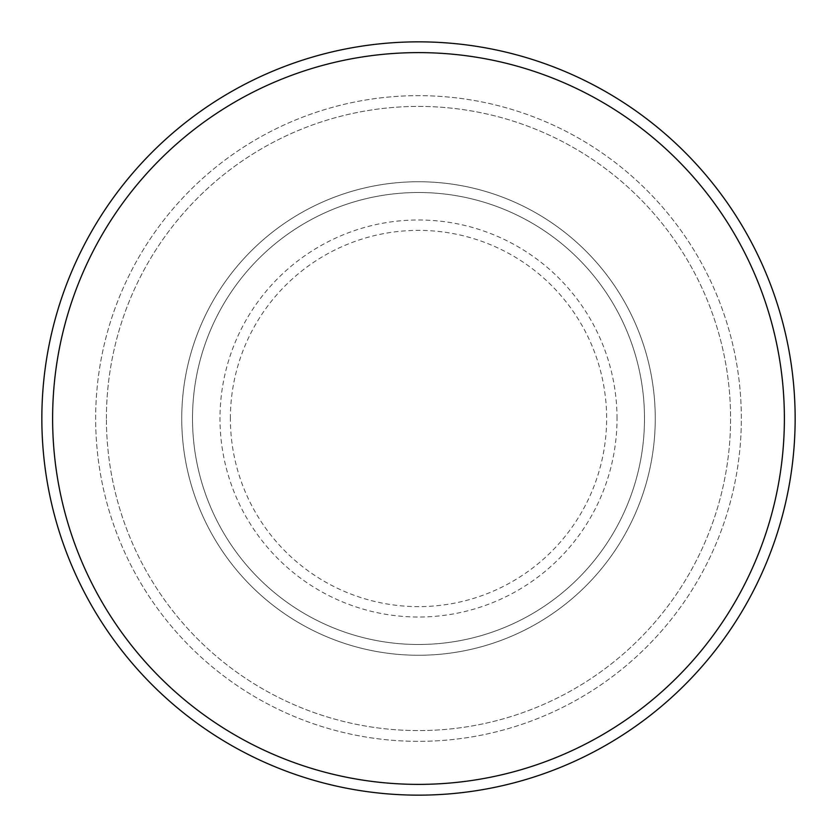 <?xml version="1.0" encoding="UTF-8"?>
<svg xmlns="http://www.w3.org/2000/svg" width="837" height="837" viewBox="0 0 837 837"><rect width="100%" height="100%" fill="white"/><g stroke="black" fill="none" stroke-linecap="round" stroke-linejoin="round"><path stroke-width="0.63" stroke-dasharray="4.18 3.14" d="M181.744 418.5A236.756 236.756 0 0 0 418.5 655.256A236.756 236.756 0 0 0 655.256 418.5A236.756 236.756 0 0 0 418.5 181.744A236.756 236.756 0 0 0 181.744 418.5A236.756 236.756 0 0 0 418.5 655.256A236.756 236.756 0 0 0 655.256 418.5A236.756 236.756 0 0 0 418.5 181.744A236.756 236.756 0 0 0 181.744 418.5A236.756 236.756 0 0 0 418.5 655.256A236.756 236.756 0 0 0 655.256 418.5A236.756 236.756 0 0 0 418.5 181.744A236.756 236.756 0 0 0 181.744 418.5A236.756 236.756 0 0 0 418.5 655.256A236.756 236.756 0 0 0 655.256 418.5A236.756 236.756 0 0 0 418.5 181.744A236.756 236.756 0 0 0 181.744 418.5A236.756 236.756 0 0 0 418.5 655.256A236.756 236.756 0 0 0 655.256 418.5A236.756 236.756 0 0 0 418.5 181.744A236.756 236.756 0 0 0 181.744 418.5A236.756 236.756 0 0 0 418.5 655.256A236.756 236.756 0 0 0 655.256 418.5A236.756 236.756 0 0 0 418.5 181.744A236.756 236.756 0 0 0 181.744 418.5A236.756 236.756 0 0 0 418.5 655.256A236.756 236.756 0 0 0 655.256 418.5A236.756 236.756 0 0 0 418.5 181.744A236.756 236.756 0 0 0 181.744 418.5A236.756 236.756 0 0 0 418.5 655.256A236.756 236.756 0 0 0 655.256 418.5A236.756 236.756 0 0 0 418.5 181.744A236.756 236.756 0 0 0 181.744 418.5M192.51 418.5A225.99 225.99 0 0 0 418.5 644.49A225.99 225.99 0 0 0 644.49 418.5A225.99 225.99 0 0 0 418.5 192.51A225.99 225.99 0 0 0 192.51 418.5A225.99 225.99 0 0 0 418.5 644.49A225.99 225.99 0 0 0 644.49 418.5A225.99 225.99 0 0 0 418.5 192.51A225.99 225.99 0 0 0 192.51 418.5A225.99 225.99 0 0 0 418.5 644.49A225.99 225.99 0 0 0 644.49 418.5A225.99 225.99 0 0 0 418.5 192.51A225.99 225.99 0 0 0 192.51 418.5A225.99 225.99 0 0 0 418.5 644.49A225.99 225.99 0 0 0 644.49 418.5A225.99 225.99 0 0 0 418.5 192.51A225.99 225.99 0 0 0 192.51 418.5A225.99 225.99 0 0 0 418.5 644.49A225.99 225.99 0 0 0 644.49 418.5A225.99 225.99 0 0 0 418.5 192.51A225.99 225.99 0 0 0 192.51 418.5M106.414 418.5A312.086 312.086 0 0 1 418.5 106.414A312.086 312.086 0 0 1 730.586 418.5A312.086 312.086 0 0 1 418.5 730.586A312.086 312.086 0 0 1 106.414 418.5A312.086 312.086 0 0 0 418.5 730.586A312.086 312.086 0 0 0 730.586 418.5A312.086 312.086 0 0 0 418.5 106.414A312.086 312.086 0 0 0 106.414 418.5M741.341 418.5A322.841 322.841 0 0 0 418.5 95.659A322.841 322.841 0 0 0 95.659 418.5A322.841 322.841 0 0 0 418.5 741.341A322.841 322.841 0 0 0 741.341 418.5A322.841 322.841 0 0 0 418.5 95.659A322.841 322.841 0 0 0 95.659 418.5A322.841 322.841 0 0 0 418.5 741.341A322.841 322.841 0 0 0 741.341 418.5A322.841 322.841 0 0 0 418.5 95.659A322.841 322.841 0 0 0 95.659 418.5A322.841 322.841 0 0 0 418.5 741.341A322.841 322.841 0 0 0 741.341 418.5M795.15 418.5A376.65 376.65 0 0 0 418.5 41.85A376.65 376.65 0 0 0 41.85 418.5A376.65 376.65 0 0 0 418.5 795.15A376.65 376.65 0 0 0 795.15 418.5M230.374 418.5A188.126 188.126 0 0 1 418.5 230.374A188.126 188.126 0 0 1 606.626 418.5A188.126 188.126 0 0 1 418.5 606.626A188.126 188.126 0 0 1 230.374 418.5M617.015 418.5A198.515 198.515 0 0 0 418.5 219.985A198.515 198.515 0 0 0 219.985 418.5A198.515 198.515 0 0 0 418.5 617.015A198.515 198.515 0 0 0 617.015 418.5"/><path stroke-width="1.26" d="M784.384 418.5A365.884 365.884 0 0 0 418.5 52.616A365.884 365.884 0 0 0 52.616 418.5A365.884 365.884 0 0 0 418.5 784.384A365.884 365.884 0 0 0 784.384 418.5M41.85 418.5A376.65 376.65 0 0 1 418.5 41.85A376.65 376.65 0 0 1 795.15 418.5A376.65 376.65 0 0 1 418.5 795.15A376.65 376.65 0 0 1 41.85 418.5"/></g></svg>
